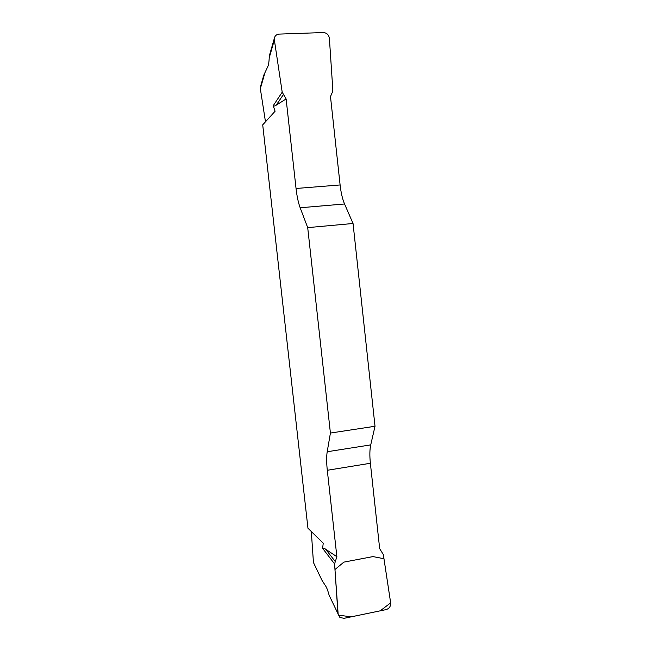 <?xml version="1.0" encoding="UTF-8"?>
<svg xmlns="http://www.w3.org/2000/svg" width="651" height="651" viewBox="0 0 651 651"><rect width="100%" height="100%" fill="white"/><g stroke="black" fill="none" stroke-linecap="round" stroke-linejoin="round"><path stroke-width="0.98" d="M265.478 121.802L260.343 88.691L260.782 85.68M314.954 565.662L313.44 562.497L311.316 531.517M282.2 92.182L286.115 98.952L296.042 188.481C296.937 196.317 298.313 202.754 300.168 207.775L307.703 227.63L353.045 223.488L344.55 203.975C342.459 199.043 340.978 192.704 340.107 184.957L330.488 96.568L332.368 92.214L332.807 89.561L329.39 38.36C328.788 34.747 326.753 32.81 323.278 32.55L279.181 34.096C276.358 34.389 274.689 35.976 274.193 38.84L282.2 92.182L273.225 105.714L275.088 111.24L262.711 124.846L307.947 528.213L323.246 543.203L322.595 548.337C323.506 547.955 324.548 548.28 325.72 549.314L336.876 556.695L334.581 563.904L337.959 613.681L339.879 617.433L343.964 618.344L386.059 609.621C389.298 608.579 390.828 606.317 390.657 602.85L383.333 554.611L379.663 548.614L370.378 463.26C369.589 455.724 369.703 449.597 370.728 444.885L375.017 426.267L330.415 433.053L327.201 451.745C326.444 456.473 326.476 462.649 327.298 470.282L336.876 556.695M262.809 78.625L263.818 75.077L267.781 66.638C268.529 65.067 269.018 62.122 269.229 57.801L270.311 52.422M317.631 571.252L321.92 580.196L325.752 586.177C326.851 587.902 327.982 590.937 329.146 595.291L337.959 613.681M334.581 563.904L322.595 548.337M286.115 98.952L276.244 105.136C275.259 106.048 274.258 106.235 273.225 105.714M307.703 227.63L330.415 433.053M353.045 223.488L375.017 426.267M335.021 561.235L325.72 549.314M332.002 601.255L329.146 595.291M283.242 94.794L276.244 105.136M390.657 602.859L380.208 610.833L351.263 616.831L338.219 615.13L334.964 569.519L343.858 562.13L372.958 556.589L383.96 558.721L390.657 602.859M265.136 72.041L260.343 88.691M274.234 40.395L269.229 57.801M313.44 562.497L321.92 580.196M370.378 463.26L327.298 470.282M327.201 451.745L370.728 444.885M344.55 203.975L300.168 207.775M296.042 188.481L340.107 184.957M263.818 75.077L260.302 87.372M274.185 38.889L269.498 55.245"/></g></svg>
